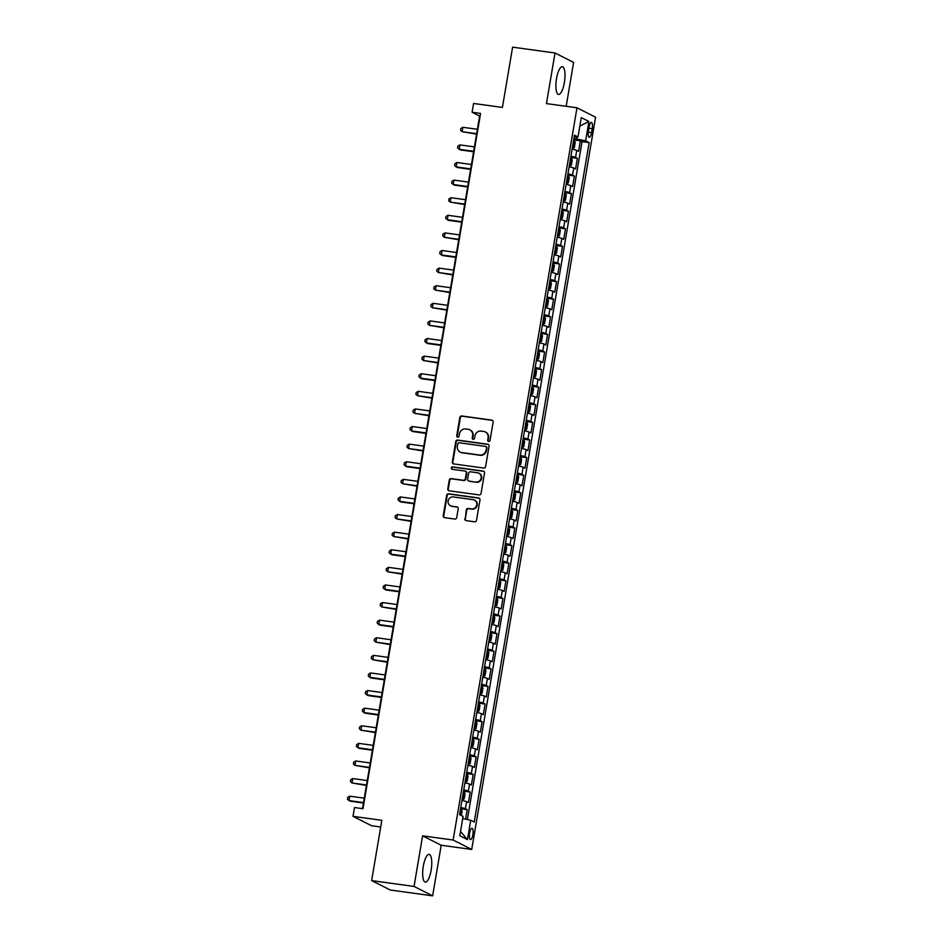 <?xml version="1.0" encoding="UTF-8"?>
<svg xmlns="http://www.w3.org/2000/svg" width="943" height="943" viewBox="0 0 943 943"><rect width="100%" height="100%" fill="white"/><g stroke="black" fill="none" stroke-linecap="round" stroke-linejoin="round"><path stroke-width="1.41" d="M488.663 441.465A1.238 1.167 -63.2 0 0 490.03 440.416L493.142 422.063A1.756 1.674 -63.2 0 0 491.763 420.106L461.799 415.981A1.756 1.674 -63.2 0 0 459.842 417.478L456.742 435.831A1.238 1.167 -63.2 0 0 457.697 437.198A1.238 1.167 -63.2 0 0 459.076 436.149L459.477 433.78A5.634 5.352 -63.2 0 1 465.736 428.982L468.235 429.324A5.634 5.352 -63.2 0 1 472.62 435.583L472.219 437.965A1.238 1.167 -63.2 0 0 473.186 439.332A1.238 1.167 -63.2 0 0 474.553 438.283L474.954 435.914A5.634 5.352 -63.2 0 1 481.213 431.116L483.712 431.458A5.634 5.352 -63.2 0 1 488.109 437.717L487.708 440.098A1.238 1.167 -63.2 0 0 488.663 441.465M431.14 870.248A13.992 4.173 97.8 0 0 429.124 854.405A13.992 4.173 97.8 0 0 423.301 866.275A13.992 4.173 97.8 0 0 425.305 882.118A13.992 4.173 97.8 0 0 431.14 870.248M564.362 82.56A13.992 4.173 97.8 0 0 562.346 66.717A13.992 4.173 97.8 0 0 556.523 78.599A13.992 4.173 97.8 0 0 558.527 94.441A13.992 4.173 97.8 0 0 564.362 82.56M472.856 834.732A5.741 1.709 97.8 0 0 472.03 828.237A5.741 1.709 97.8 0 0 469.638 833.105A5.741 1.709 97.8 0 0 470.463 839.6A5.741 1.709 97.8 0 0 472.856 834.732M464.793 518.662A1.756 1.674 -63.2 0 0 466.16 520.619L474.565 521.785A1.756 1.674 -63.2 0 0 476.521 520.288L479.975 499.896A1.756 1.674 -63.2 0 0 478.608 497.939L448.632 493.814A1.756 1.674 -63.2 0 0 446.676 495.311L443.234 515.691A1.756 1.674 -63.2 0 0 444.601 517.648L454.762 519.051A1.756 1.674 -63.2 0 0 456.718 517.554L458.192 508.831A1.756 1.674 -63.2 0 0 456.825 506.874L451.78 506.179A4.715 4.467 -63.2 0 1 448.29 500.226A4.715 4.467 -63.2 0 1 453.347 496.937L473.08 499.649A4.715 4.467 -63.2 0 1 476.569 505.601A4.715 4.467 -63.2 0 1 471.512 508.89L468.223 508.442A1.756 1.674 -63.2 0 0 466.266 509.939L465.288 518.921A1.756 1.674 -63.2 0 0 465.925 520.571M566.177 106.311L573.615 62.403L555.014 52.997L512.615 47.15L502.419 107.431L473.586 103.459L472.101 112.264L480.576 113.431L362.984 808.705L354.497 807.538L353.012 816.343L371.613 825.75L380.713 827.011M414.048 886.444L432.637 895.85L441.206 845.246L422.605 835.84L414.048 886.444L371.648 880.597L381.844 820.316L353.012 816.343M422.605 835.84L453.135 840.036L576.986 107.797L595.575 117.215L471.724 849.454L453.135 840.036M555.014 52.997L546.457 103.6L576.986 107.797M483.653 468.046A1.756 1.674 -63.2 0 0 485.61 466.549L489.063 446.169A1.756 1.674 -63.2 0 0 487.696 444.2L457.72 440.075A1.756 1.674 -63.2 0 0 455.764 441.572L452.322 461.964A1.756 1.674 -63.2 0 0 453.689 463.921L483.653 468.046M484.513 473.032L481.071 493.413A1.756 1.674 -63.2 0 1 479.115 494.91L449.151 490.784A1.756 1.674 -63.2 0 1 447.772 488.828L449.257 480.105A1.756 1.674 -63.2 0 1 451.214 478.608L463.367 480.282A1.756 1.674 -63.2 0 0 465.323 478.785L466.302 472.997A1.756 1.674 -63.2 0 0 464.923 471.04L452.275 469.296A1.238 1.167 -63.2 0 1 451.355 467.74A1.238 1.167 -63.2 0 1 452.687 466.879L483.146 471.076A1.756 1.674 -63.2 0 1 484.513 473.032M432.637 895.85L390.237 890.003L371.648 880.597M465.606 819.137L467.209 809.66L461.186 808.835M460.773 807.491A7.179 0.695 9.6 0 1 465.382 808.729L466.573 801.691L468.4 802.623L470.192 792.061L464.156 791.224M463.744 789.88A7.179 0.695 9.6 0 1 468.353 791.13L469.543 784.093L471.382 785.024L473.174 774.462L467.139 773.625M466.726 772.282A7.179 0.695 9.6 0 1 471.335 773.531L472.526 766.494L474.364 767.413L476.144 756.852L470.121 756.027M469.697 754.683A7.179 0.695 9.6 0 1 474.305 755.932L475.508 748.883L477.335 749.815L479.127 739.253L473.091 738.428M472.679 737.084A7.179 0.695 9.6 0 1 477.288 738.322L478.478 731.285L480.317 732.216L482.097 721.654L476.074 720.817M475.649 719.474A7.179 0.695 9.6 0 1 480.27 720.723L481.46 713.686L483.287 714.605L485.079 704.044L479.044 703.219M478.631 701.875A7.179 0.695 9.6 0 1 483.24 703.124L484.431 696.075L486.27 697.007L488.05 686.445L482.026 685.62M481.614 684.276A7.179 0.695 9.6 0 1 486.223 685.514L487.413 678.477L489.24 679.408L491.032 668.846L484.997 668.009M484.584 666.666A7.179 0.695 9.6 0 1 489.193 667.915L490.384 660.878L492.222 661.809L494.014 651.248L487.979 650.411M487.566 649.067A7.179 0.695 9.6 0 1 492.175 650.316L493.366 643.279L495.205 644.199L496.985 633.637L490.961 632.812M490.537 631.468A7.179 0.695 9.6 0 1 495.146 632.718L496.336 625.669L498.175 626.6L499.967 616.038L493.932 615.213M493.519 613.869A7.179 0.695 9.6 0 1 498.128 615.107L499.319 608.07L501.157 609.001L502.937 598.44L496.914 597.603M496.489 596.259A7.179 0.695 9.6 0 1 501.11 597.508L502.301 590.471L504.128 591.402L505.919 580.841L499.884 580.004M499.472 578.66A7.179 0.695 9.6 0 1 504.081 579.91L505.271 572.872L507.11 573.792L508.89 563.23L502.867 562.405M502.454 561.061A7.179 0.695 9.6 0 1 507.063 562.311L508.253 555.262L510.08 556.193L511.872 545.632L505.837 544.806M505.424 543.463A7.179 0.695 9.6 0 1 510.033 544.7L511.224 537.663L513.063 538.594L514.843 528.033L508.819 527.196M508.407 525.852A7.179 0.695 9.6 0 1 513.016 527.102L514.206 520.064L516.045 520.984L517.825 510.434L511.801 509.597M511.377 508.253A7.179 0.695 9.6 0 1 515.986 509.503L517.177 502.454L519.015 503.385L520.807 492.824L514.772 491.998M514.359 490.655A7.179 0.695 9.6 0 1 518.968 491.904L520.159 484.855L521.998 485.786L523.778 475.225L517.754 474.4M517.33 473.056A7.179 0.695 9.6 0 1 521.951 474.294L523.141 467.256L524.968 468.188L526.76 457.626L520.725 456.789M520.312 455.445A7.179 0.695 9.6 0 1 524.921 456.695L526.111 449.658L527.95 450.577L529.73 440.016L523.707 439.19M523.282 437.847A7.179 0.695 9.6 0 1 527.903 439.096L529.094 432.047L530.921 432.978L532.712 422.417L526.677 421.592M526.265 420.248A7.179 0.695 9.6 0 1 530.874 421.486L532.064 414.449L533.903 415.38L535.683 404.818L529.66 403.981M529.247 402.637A7.179 0.695 9.6 0 1 533.856 403.887L535.046 396.85L536.873 397.781L538.665 387.219L532.642 386.382M532.217 385.039A7.179 0.695 9.6 0 1 536.826 386.288L538.017 379.251L539.856 380.17L541.647 369.609L535.612 368.784M535.2 367.44A7.179 0.695 9.6 0 1 539.809 368.689L540.999 361.64L542.838 362.572L544.618 352.01L538.594 351.185M538.17 349.841A7.179 0.695 9.6 0 1 542.791 351.079L543.981 344.042L545.808 344.973L547.6 334.411L541.565 333.574M541.152 332.231A7.179 0.695 9.6 0 1 545.761 333.48L546.952 326.443L548.791 327.374L550.571 316.813L544.547 315.976M544.123 314.632A7.179 0.695 9.6 0 1 548.743 315.881L549.934 308.844L551.761 309.764L553.553 299.202L547.518 298.377M547.105 297.033A7.179 0.695 9.6 0 1 551.714 298.283L552.904 291.234L554.743 292.165L556.523 281.603L550.5 280.778M550.087 279.434A7.179 0.695 9.6 0 1 554.696 280.672L555.887 273.635L557.714 274.566L559.505 264.005L553.47 263.168M553.058 261.824A7.179 0.695 9.6 0 1 557.667 263.073L558.857 256.036L560.696 256.956L562.488 246.406L556.453 245.569M556.04 244.225A7.179 0.695 9.6 0 1 560.649 245.475L561.839 238.426L563.678 239.357L565.458 228.795L559.435 227.97M559.01 226.626A7.179 0.695 9.6 0 1 563.631 227.864L564.822 220.827L566.649 221.758L568.44 211.197L562.405 210.372M561.993 209.028A7.179 0.695 9.6 0 1 566.602 210.265L567.792 203.228L569.631 204.159L571.411 193.598L565.387 192.761M564.963 191.417A7.179 0.695 9.6 0 1 569.584 192.667L570.774 185.63L572.601 186.549L574.393 175.987L568.358 175.162M567.945 173.818A7.179 0.695 9.6 0 1 572.554 175.068L573.745 168.019L575.584 168.95L577.364 158.389L575.536 157.457A7.179 0.695 -170.4 0 0 570.928 156.22M571.34 157.564L577.364 158.389M589.104 127.116L588.444 130.994A5.564 1.662 97.8 0 0 589.245 137.289A5.564 1.662 97.8 0 0 591.567 132.562L592.216 128.696A5.564 1.662 97.8 0 0 591.414 122.401A5.564 1.662 97.8 0 0 589.104 127.116M462.718 818.5L470.722 820.28L474.235 822.06L589.151 142.617L585.638 140.837L573.922 138.491M470.722 820.28L467.445 839.635L459.807 835.769L463.084 816.414L459.559 814.634L574.476 135.191L578 136.971L581.265 117.616L588.904 121.482L585.638 140.837M467.374 819.538L582.031 141.639L580.346 140.79L578.554 151.352L576.727 150.42A7.179 0.695 -170.4 0 0 572.118 149.171M572.554 175.068L574.393 175.987M569.584 192.667L571.411 193.598M566.602 210.265L568.44 211.197M563.631 227.864L565.458 228.795M560.649 245.475L562.488 246.406M557.667 263.073L559.505 264.005M554.696 280.672L556.523 281.603M551.714 298.283L553.553 299.202M548.743 315.881L550.571 316.813M545.761 333.48L547.6 334.411M542.791 351.079L544.618 352.01M539.809 368.689L541.647 369.609M536.826 386.288L538.665 387.219M533.856 403.887L535.683 404.818M530.874 421.486L532.712 422.417M527.903 439.096L529.73 440.016M524.921 456.695L526.76 457.626M521.951 474.294L523.778 475.225M518.968 491.904L520.807 492.824M515.986 509.503L517.825 510.434M513.016 527.102L514.843 528.033M510.033 544.7L511.872 545.632M507.063 562.311L508.89 563.23M504.081 579.91L505.919 580.841M501.11 597.508L502.937 598.44M498.128 615.107L499.967 616.038M495.146 632.718L496.985 633.637M492.175 650.316L494.014 651.248M489.193 667.915L491.032 668.846M486.223 685.514L488.05 686.445M483.24 703.124L485.079 704.044M480.27 720.723L482.097 721.654M477.288 738.322L479.127 739.253M474.305 755.932L476.144 756.852M471.335 773.531L473.174 774.462M468.353 791.13L470.192 792.061M465.382 808.729L467.209 809.66M576.845 138.892L577.163 136.994M441.206 845.246L471.724 849.454M472.101 112.264L479.633 116.083L362.501 808.646M574.311 139.953L580.346 140.79M582.031 141.639L589.151 142.617M574.169 137.041L578 136.971M573.745 168.019A7.179 0.695 -170.4 0 0 569.136 166.781M570.774 185.63A7.179 0.695 -170.4 0 0 566.154 184.38M567.792 203.228A7.179 0.695 -170.4 0 0 563.183 201.979M564.822 220.827A7.179 0.695 -170.4 0 0 560.201 219.578M561.839 238.426A7.179 0.695 -170.4 0 0 557.23 237.188M558.857 256.036A7.179 0.695 -170.4 0 0 554.248 254.787M555.887 273.635A7.179 0.695 -170.4 0 0 551.278 272.386M552.904 291.234A7.179 0.695 -170.4 0 0 548.296 289.996M549.934 308.844A7.179 0.695 -170.4 0 0 545.313 307.595M546.952 326.443A7.179 0.695 -170.4 0 0 542.343 325.194M543.981 344.042A7.179 0.695 -170.4 0 0 539.361 342.792M540.999 361.64A7.179 0.695 -170.4 0 0 536.39 360.403M538.017 379.251A7.179 0.695 -170.4 0 0 533.408 378.002M535.046 396.85A7.179 0.695 -170.4 0 0 530.438 395.6M532.064 414.449A7.179 0.695 -170.4 0 0 527.455 413.199M529.094 432.047A7.179 0.695 -170.4 0 0 524.485 430.81M526.111 449.658A7.179 0.695 -170.4 0 0 521.503 448.408M523.141 467.256A7.179 0.695 -170.4 0 0 518.52 466.007M520.159 484.855A7.179 0.695 -170.4 0 0 515.55 483.606M517.177 502.454A7.179 0.695 -170.4 0 0 512.568 501.216M514.206 520.064A7.179 0.695 -170.4 0 0 509.597 518.815M511.224 537.663A7.179 0.695 -170.4 0 0 506.615 536.414M508.253 555.262A7.179 0.695 -170.4 0 0 503.645 554.024M505.271 572.872A7.179 0.695 -170.4 0 0 500.662 571.623M502.301 590.471A7.179 0.695 -170.4 0 0 497.68 589.222M499.319 608.07A7.179 0.695 -170.4 0 0 494.71 606.82M496.336 625.669A7.179 0.695 -170.4 0 0 491.727 624.431M493.366 643.279A7.179 0.695 -170.4 0 0 488.757 642.03M490.384 660.878A7.179 0.695 -170.4 0 0 485.775 659.629M487.413 678.477A7.179 0.695 -170.4 0 0 482.804 677.227M484.431 696.075A7.179 0.695 -170.4 0 0 479.822 694.838M481.46 713.686A7.179 0.695 -170.4 0 0 476.84 712.436M478.478 731.285A7.179 0.695 -170.4 0 0 473.869 730.035M475.508 748.883A7.179 0.695 -170.4 0 0 470.887 747.646M472.526 766.494A7.179 0.695 -170.4 0 0 467.917 765.245M469.543 784.093A7.179 0.695 -170.4 0 0 464.934 782.843M466.573 801.691A7.179 0.695 -170.4 0 0 461.964 800.442M579.839 126.103L588.904 121.482M467.445 839.635L460.526 831.467M488.58 441.454A1.238 1.167 -63.2 0 1 488.203 440.346L488.604 437.976A5.634 5.352 -63.2 0 0 485.822 432.212L485.327 431.965M469.838 429.831L470.345 430.079A5.634 5.352 -63.2 0 1 473.127 435.843L472.726 438.224A1.238 1.167 -63.2 0 0 473.103 439.32M492.505 420.413A1.756 1.674 -63.2 0 0 492.27 420.354L462.306 416.228A1.756 1.674 -63.2 0 0 460.349 417.725L457.237 436.09A1.238 1.167 -63.2 0 0 457.614 437.187M488.439 444.507A1.756 1.674 -63.2 0 0 488.191 444.459L458.227 440.334A1.756 1.674 -63.2 0 0 456.271 441.831L452.829 462.223A1.756 1.674 -63.2 0 0 453.453 463.873M486.411 447.736A1.238 1.167 -63.2 0 0 485.445 446.369L459.147 442.75A1.238 1.167 -63.2 0 0 457.779 443.799L457.355 446.298A5.634 5.352 -63.2 0 0 461.752 452.569L479.728 455.045A5.634 5.352 -63.2 0 0 485.987 450.247L486.918 447.996A1.238 1.167 -63.2 0 0 486.305 446.734L485.798 446.487M460.137 452.062L460.644 452.322A5.634 5.352 -63.2 0 0 462.247 452.817L461.752 452.569M486.918 447.996L486.494 450.506A5.634 5.352 -63.2 0 1 480.223 455.292L462.247 452.817M465.429 471.194L465.925 471.453A1.756 1.674 -63.2 0 1 466.797 473.245L465.818 479.032A1.756 1.674 -63.2 0 1 463.862 480.529L451.709 478.855A1.756 1.674 -63.2 0 0 449.752 480.364L448.279 489.087A1.756 1.674 -63.2 0 0 448.903 490.737M483.889 471.382A1.756 1.674 -63.2 0 0 483.653 471.323L453.182 467.127A1.238 1.167 -63.2 0 0 452.192 469.284M475.967 482.014A4.715 4.467 -63.2 0 0 478.879 473.197A4.715 4.467 -63.2 0 0 477.535 472.773L470.581 471.818A1.756 1.674 -63.2 0 0 468.624 473.315L467.645 479.103A1.756 1.674 -63.2 0 0 469.025 481.06L476.474 482.274A4.715 4.467 -63.2 0 0 479.386 473.445L478.879 473.197M468.518 480.906L469.025 481.154A1.756 1.674 -63.2 0 0 469.52 481.319L469.025 481.06M476.474 482.274L469.52 481.319M474.423 500.073L474.918 500.32A4.715 4.467 -63.2 0 1 472.019 509.149L468.73 508.701A1.756 1.674 -63.2 0 0 466.773 510.198L465.288 518.921M450.436 505.754L450.943 506.014A4.715 4.467 -63.2 0 0 452.286 506.438L451.78 506.179M457.567 507.181A1.756 1.674 -63.2 0 0 457.32 507.122L452.286 506.438M479.35 498.246A1.756 1.674 -63.2 0 0 479.103 498.199L449.139 494.061A1.756 1.674 -63.2 0 0 447.182 495.558L443.74 515.951A1.756 1.674 -63.2 0 0 444.365 517.601M572.189 148.735L574.334 147.591L575.23 142.31L573.709 139.753M574.535 140.106L573.061 148.817L572.212 148.558M477.406 129.297L462.907 127.305L462.153 131.702L476.58 134.154M572.778 145.21L573.144 143.1M462.907 127.305L460.856 128.507L460.549 130.264L462.153 131.702L476.663 133.694M569.207 166.333L571.352 165.19L572.248 159.909L570.727 157.363M570.055 166.451L569.242 166.157M474.423 146.896L459.925 144.904L459.182 149.3L460.432 149.937L473.598 151.752M570.385 160.77L570.091 162.903M459.925 144.904L457.874 146.106L457.579 147.874L459.182 149.3L473.681 151.304M566.236 183.932L568.381 182.801L569.266 177.52L567.757 174.962M567.073 184.05L566.26 183.767M471.453 164.506L456.942 162.502L456.2 166.899L457.461 167.536L470.628 169.351M566.826 180.419L567.191 178.31M456.942 162.502L454.891 163.705L454.597 165.473L456.2 166.899L470.698 168.903M563.254 201.531L565.399 200.399L566.295 195.118L564.774 192.561M564.103 201.649L563.289 201.366M468.471 182.105L453.972 180.101L453.229 184.51L454.479 185.146L467.645 186.95M563.855 198.018L564.209 195.908M453.972 180.101L451.921 181.315L451.626 183.072L453.229 184.51L467.728 186.502M560.283 219.141L562.429 217.998L563.313 212.717L561.792 210.159M562.629 210.513L561.156 219.224L560.307 218.965M465.488 199.704L450.99 197.712L450.247 202.108L464.675 204.56M561.462 213.578L561.168 215.699M450.99 197.712L448.939 198.914L448.644 200.67L450.247 202.108L464.746 204.101M557.301 236.74L559.447 235.609L560.342 230.328L558.822 227.77M558.138 236.858L557.337 236.563M462.518 217.303L448.019 215.31L447.277 219.707L448.526 220.344L461.693 222.159M557.902 233.227L558.256 231.106M448.019 215.31L445.968 216.513L445.674 218.281L447.277 219.707L461.775 221.711M554.331 254.339L556.464 253.207L557.36 247.926L555.84 245.369M556.676 245.71L555.203 254.421L554.354 254.174M459.536 234.913L445.037 232.909L444.294 237.306L458.722 239.758M554.92 250.826L555.274 248.716M445.037 232.909L442.986 234.123L442.691 235.88L444.294 237.306L458.793 239.31M551.349 271.938L553.494 270.806L554.39 265.525L552.869 262.967M552.185 272.055L551.372 271.773M456.565 252.512L442.067 250.508L441.324 254.916L442.573 255.553L455.74 257.368M552.527 266.386L552.233 268.507M442.067 250.508L440.016 251.722L439.709 253.478L441.324 254.916L455.823 256.909M548.366 289.548L550.512 288.405L551.407 283.124L549.887 280.566M549.215 289.666L548.402 289.371M453.583 270.111L439.084 268.118L438.342 272.515L452.77 274.967M548.967 286.024L549.321 283.914M439.084 268.118L437.033 269.321L436.739 271.077L438.342 272.515L452.84 274.507M545.396 307.147L547.541 306.015L548.437 300.734L546.916 298.177M546.233 307.265L545.419 306.97M450.613 287.709L436.114 285.717L435.36 290.114L449.787 292.566M545.985 303.634L546.351 301.512M436.114 285.717L434.063 286.92L433.756 288.688L435.36 290.114L449.858 292.118M542.414 324.746L544.559 323.614L545.455 318.333L543.934 315.775M543.262 324.864L542.449 324.581M447.63 305.32L433.132 303.316L432.389 307.724L446.805 310.164M543.592 319.194L543.298 321.315M433.132 303.316L431.081 304.53L430.786 306.286L432.389 307.724L446.888 309.717M539.443 342.356L541.588 341.213L542.473 335.932L540.964 333.374M540.28 342.462L539.467 342.179M444.648 322.919L430.149 320.915L429.407 325.323L443.835 327.775M540.033 338.832L540.398 336.722M430.149 320.915L428.098 322.129L427.804 323.885L429.407 325.323L443.905 327.315M536.461 359.955L538.606 358.811L539.502 353.531L537.981 350.985M537.298 360.073L536.496 359.778M441.678 340.517L427.179 338.525L426.436 342.922L427.686 343.558L440.852 345.374M537.64 354.391L537.345 356.513M427.179 338.525L425.128 339.728L424.833 341.484L426.436 342.922L440.935 344.926M533.49 377.554L535.624 376.422L536.52 371.141L534.999 368.583M534.327 377.671L533.514 377.377M438.695 358.116L424.197 356.124L423.454 360.521L437.882 362.972M534.657 371.99L534.375 374.123M424.197 356.124L422.146 357.326L421.851 359.094L423.454 360.521L437.953 362.525M530.508 395.152L532.654 394.021L533.549 388.74L532.029 386.182M531.345 395.27L530.544 394.987M435.725 375.727L421.226 373.723L420.484 378.131L421.733 378.768L434.9 380.571M531.109 391.64L531.463 389.53M421.226 373.723L419.175 374.937L418.869 376.693L420.484 378.131L434.982 380.123M527.526 412.763L529.671 411.619L530.567 406.339L529.047 403.781M528.375 412.869L527.561 412.586M432.743 393.325L418.244 391.333L417.501 395.73L431.929 398.182M528.705 407.199L528.41 409.321M418.244 391.333L416.193 392.536L415.898 394.292L417.501 395.73L432 397.722M524.556 430.362L526.701 429.23L527.597 423.949L526.076 421.391M525.392 430.479L524.579 430.185M429.772 410.924L415.274 408.932L414.519 413.329L428.947 415.78M525.145 426.849L525.51 424.727M415.274 408.932L413.223 410.134L412.916 411.902L414.519 413.329L429.018 415.333M521.573 447.96L523.719 446.829L524.614 441.548L523.094 438.99M522.422 448.078L521.609 447.795M426.79 428.535L412.291 426.531L411.549 430.927L412.798 431.564L425.965 433.379M522.174 444.448L522.528 442.338M412.291 426.531L410.24 427.745L409.946 429.501L411.549 430.927L426.047 432.931M518.603 465.559L520.748 464.428L521.632 459.147L520.123 456.589M519.44 465.677L518.626 465.394M423.808 446.133L409.309 444.129L408.567 448.538L422.994 450.978M519.782 460.007L519.487 462.129M409.309 444.129L407.258 445.344L406.963 447.1L408.567 448.538L423.065 450.53M515.621 483.17L517.766 482.026L518.662 476.745L517.141 474.188M516.458 483.276L515.656 482.993M420.837 463.732L406.339 461.74L405.596 466.137L406.846 466.773L420.012 468.588M516.222 479.645L516.575 477.535M406.339 461.74L404.288 462.942L403.993 464.699L405.596 466.137L420.095 468.129M512.65 500.768L514.784 499.637L515.68 494.356L514.159 491.798M513.487 500.886L512.674 500.592M417.855 481.331L403.356 479.339L402.614 483.735L417.042 486.187M513.24 497.256L513.593 495.134M403.356 479.339L401.305 480.541L401.011 482.309L402.614 483.735L417.112 485.739M509.668 518.367L511.813 517.236L512.709 511.955L511.189 509.397M512.014 509.739L510.54 518.45L509.703 518.202M414.885 498.941L400.386 496.937L399.643 501.334L400.893 501.971L414.06 503.786M510.847 512.803L510.552 514.937M400.386 496.937L398.335 498.152L398.029 499.908L399.643 501.334L414.142 503.338M506.697 535.966L508.831 534.834L509.727 529.553L508.206 526.996M507.534 536.084L506.721 535.801M411.902 516.54L397.404 514.536L396.661 518.945L411.089 521.396M509.043 527.337L507.57 536.06M507.287 532.453L507.64 530.343M397.404 514.536L395.353 515.75L395.058 517.507L396.661 518.945L411.16 520.937M503.715 553.576L505.861 552.433L506.756 547.152L505.236 544.606M504.552 553.694L503.739 553.4M408.932 534.139L394.433 532.147L393.679 536.543L408.107 538.995M504.305 550.052L504.67 547.942M394.433 532.147L392.382 533.349L392.076 535.105L393.679 536.543L408.178 538.536M500.733 571.175L502.878 570.043L503.774 564.763L502.254 562.205M501.582 571.293L500.768 570.998M405.95 551.738L391.451 549.745L390.708 554.142L391.958 554.779L405.125 556.594M501.912 565.611L501.617 567.745M391.451 549.745L389.4 550.948L389.105 552.716L390.708 554.142L405.207 556.146M497.763 588.774L499.908 587.642L500.792 582.361L499.283 579.804M498.599 588.892L497.786 588.609M402.967 569.348L388.469 567.344L387.726 571.753L402.154 574.193M498.352 585.261L498.717 583.151M388.469 567.344L386.418 568.558L386.123 570.315L387.726 571.753L402.225 573.745M494.78 606.384L496.926 605.241L497.821 599.96L496.301 597.402M495.617 606.49L494.816 606.208M399.997 586.947L385.498 584.955L384.756 589.351L386.005 589.988L399.172 591.803M495.381 602.86L495.735 600.75M385.498 584.955L383.447 586.157L383.153 587.913L384.756 589.351L399.254 591.344M491.81 623.983L493.955 622.84L494.839 617.559L493.319 615.013M494.156 615.355L492.682 624.066L491.833 623.806M397.015 604.546L382.516 602.553L381.774 606.95L396.201 609.402M492.989 618.419L492.694 620.553M382.516 602.553L380.465 603.756L380.17 605.524L381.774 606.95L396.272 608.954M488.828 641.582L490.973 640.45L491.869 635.169L490.348 632.612M489.665 641.7L488.863 641.405M394.044 622.144L379.546 620.152L378.803 624.549L380.053 625.185L393.219 627.001M489.429 638.069L489.782 635.959M379.546 620.152L377.495 621.354L377.188 623.123L378.803 624.549L393.302 626.553M485.857 659.181L487.991 658.049L488.887 652.768L487.366 650.21M488.203 650.552L486.729 659.275L485.881 659.016M391.062 639.755L376.563 637.751L375.821 642.159L390.249 644.599M486.447 655.668L486.8 653.558M376.563 637.751L374.512 638.965L374.218 640.721L375.821 642.159L390.319 644.152M482.875 676.791L485.02 675.648L485.916 670.367L484.396 667.809M483.712 676.897L482.899 676.614M388.092 657.354L373.593 655.361L372.839 659.758L387.267 662.21M484.054 671.227L483.759 673.349M373.593 655.361L371.542 656.564L371.236 658.32L372.839 659.758L387.349 661.75M479.893 694.39L482.038 693.258L482.934 687.977L481.413 685.42M480.741 694.508L479.928 694.213M385.109 674.952L370.611 672.96L369.868 677.357L371.118 677.993L384.284 679.809M480.494 690.877L480.847 688.755M370.611 672.96L368.56 674.162L368.265 675.931L369.868 677.357L384.367 679.361M476.922 711.989L479.068 710.857L479.952 705.576L478.443 703.018M477.759 712.106L476.946 711.824M382.139 692.563L367.629 690.559L366.886 694.956L368.147 695.592L381.314 697.407M477.512 708.476L477.877 706.366M367.629 690.559L365.578 691.773L365.283 693.529L366.886 694.956L381.385 696.96M473.94 729.587L476.085 728.456L476.981 723.175L475.461 720.617M476.286 720.959L474.812 729.682L473.975 729.422M379.157 710.162L364.658 708.158L363.915 712.566L365.165 713.203L378.332 715.018M475.119 724.035L474.824 726.157M364.658 708.158L362.607 709.372L362.312 711.128L363.915 712.566L378.414 714.558M470.97 747.198L473.115 746.054L473.999 740.774L472.478 738.216M471.806 747.316L470.993 747.021M376.174 727.76L361.676 725.768L360.933 730.165L375.361 732.617M471.559 743.673L471.913 741.563M361.676 725.768L359.625 726.97L359.33 728.727L360.933 730.165L375.432 732.157M467.987 764.797L470.133 763.665L471.029 758.384L469.508 755.826M470.333 756.168L468.86 764.879L468.023 764.62M373.204 745.359L358.705 743.367L357.963 747.764L359.212 748.4L372.379 750.215M468.588 761.284L468.942 759.162M358.705 743.367L356.654 744.569L356.348 746.337L357.963 747.764L372.461 749.768M465.017 782.395L467.15 781.264L468.046 775.983L466.526 773.425M465.854 782.513L465.04 782.23M370.222 762.97L355.723 760.966L354.981 765.374L369.408 767.814M466.184 776.843L465.889 778.965M355.723 760.966L353.672 762.18L353.377 763.936L354.981 765.374L369.479 767.366M462.035 800.006L464.18 798.862L465.076 793.582L463.555 791.024M462.872 800.112L462.058 799.829M367.251 780.568L352.753 778.564L351.998 782.973L366.426 785.425M462.624 796.481L462.989 794.371M352.753 778.564L350.702 779.778L350.395 781.535L351.998 782.973L366.509 784.965M461.363 815.542L462.094 811.18L460.573 808.634M364.269 798.167L349.77 796.175L349.028 800.572L350.289 801.208L363.444 803.023M460.231 812.041L459.936 814.163M349.77 796.175L347.719 797.377L347.425 799.134L349.028 800.572L363.526 802.576M575.536 157.457L576.727 150.42M588.915 128.236L592.216 128.696M588.291 132.114L591.567 132.562M570.091 166.416L571.564 157.705M567.108 184.015L568.582 175.304M564.126 201.625L565.6 192.902M558.173 236.823L559.647 228.112M552.221 272.032L553.694 263.309M549.25 289.631L550.724 280.92M546.268 307.229L547.742 298.518M543.286 324.828L544.759 316.117M540.315 342.439L541.789 333.728M537.333 360.037L538.807 351.326M534.363 377.636L535.836 368.925M531.38 395.235L532.854 386.524M528.41 412.845L529.883 404.134M525.428 430.444L526.901 421.733M522.446 448.043L523.919 439.332M519.475 465.653L520.949 456.931M516.493 483.252L517.966 474.541M513.522 500.851L514.996 492.14M504.588 553.659L506.061 544.948M501.605 571.258L503.079 562.547M498.635 588.856L500.108 580.145M495.653 606.467L497.126 597.756M489.7 641.664L491.173 632.953M483.747 676.874L485.221 668.163M480.765 694.472L482.25 685.761M477.795 712.071L479.268 703.36M471.842 747.28L473.315 738.569M465.889 782.478L467.363 773.767M462.907 800.088L464.38 791.377M460.373 815.047L461.41 808.976"/></g></svg>
